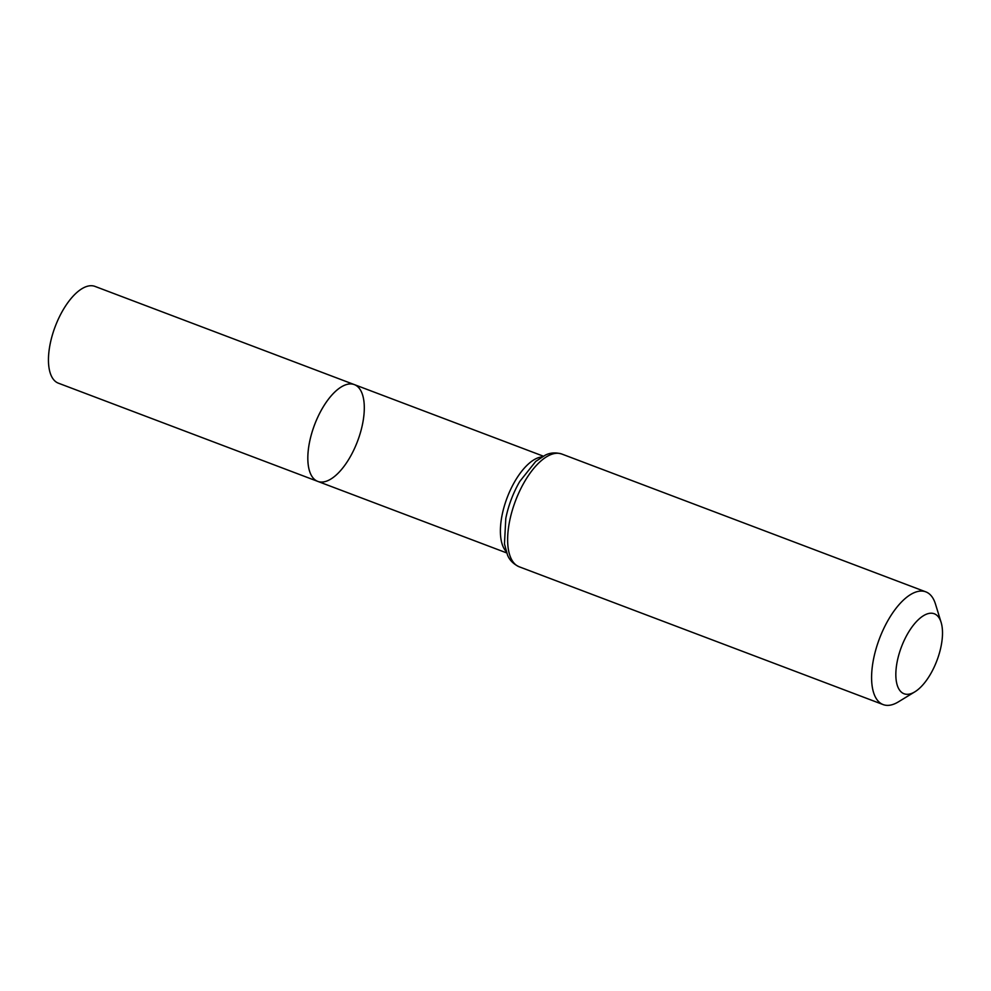 <?xml version="1.0" encoding="UTF-8"?>
<svg xmlns="http://www.w3.org/2000/svg" width="991" height="991" viewBox="0 0 991 991"><rect width="100%" height="100%" fill="white"/><g stroke="black" fill="none" stroke-linecap="round" stroke-linejoin="round"><path stroke-width="1.49" d="M354.382 384.619A51.73 23.004 110.7 0 0 314.556 424.854A51.73 23.004 110.7 0 0 317.739 481.378A51.73 23.004 -69.3 0 1 309.093 444.488A51.73 23.004 -69.3 0 1 354.382 384.619A51.73 23.004 -69.3 0 1 357.578 441.144A51.73 23.004 -69.3 0 1 317.739 481.378L58.37 383.17A51.73 23.004 110.7 0 1 49.723 346.28A51.73 23.004 110.7 0 1 95.012 286.411L543.241 456.133M941.45 644.299A42.737 19.002 -69.3 0 1 914.854 691.829A42.737 19.002 -69.3 0 1 901.389 647.061A42.737 19.002 -69.3 0 1 941.128 622.422A42.737 19.002 -69.3 0 1 941.45 644.299M914.854 691.829L898.391 701.863A60.265 26.794 -69.3 0 1 883.142 704.589A60.265 26.794 -69.3 0 1 879.426 638.737A60.265 26.794 -69.3 0 1 925.829 591.862A60.265 26.794 -69.3 0 1 935.454 604.002L941.128 622.422M506.091 551.38A51.73 23.004 -69.3 0 1 507.119 497.767A51.73 23.004 -69.3 0 1 541.866 456.925M519.185 566.778A60.265 26.794 -69.3 0 1 515.469 500.926A60.265 26.794 -69.3 0 1 561.872 454.051C552.198 451.215 546.351 454.733 545.446 455.055L535.722 461.422L519.804 481.403A56.004 24.899 -69.3 0 0 505.794 518.429L504.469 543.935L507.541 555.146C507.999 556.001 510.068 562.504 519.185 566.778L883.142 704.589M506.612 552.891L317.739 481.378M925.829 591.862L561.872 454.051"/></g></svg>

